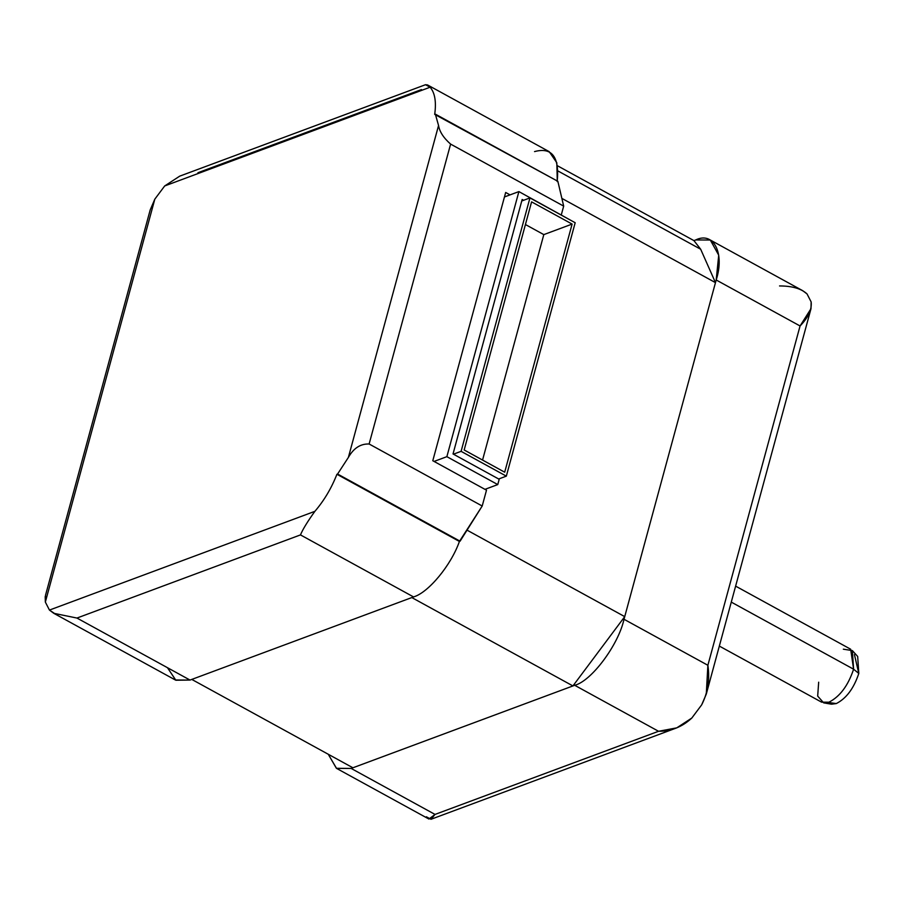 <?xml version="1.0" encoding="UTF-8"?>
<svg xmlns="http://www.w3.org/2000/svg" width="904" height="904" viewBox="0 0 904 904"><rect width="100%" height="100%" fill="white"/><g stroke="black" fill="none" stroke-linecap="round" stroke-linejoin="round"><path stroke-width="1.36" d="M843.342 649.185L852.37 650.586L853.602 669.197C848.144 685.594 839.929 696.6 828.934 702.205L823.691 702.883L831.499 704.193L836.29 703.572C846.313 698.464 853.817 688.419 858.8 673.446L853.602 669.197L731.279 602.109L853.602 669.197L850.664 649.219L735.619 586.131M823.691 702.883L817.679 696.103L818.674 682.192M336.525 768.366L328.265 754.264L336.401 768.298L351.159 768.434L336.525 768.366L428.937 819.047L435.027 814.425L351.159 768.434L574.684 685.288C591.318 681.232 618.449 644.925 624.009 619.274L716.194 279.98C724.884 253.165 713.606 231.153 695.673 239.955L693.922 240.611L700.679 249.244L715.471 282.636L562.356 198.654L715.471 282.636L624.732 616.63L467.266 530.275L624.732 616.63L572.933 685.933L352.91 767.779L191.772 679.412L352.91 767.779L572.933 685.933L411.806 597.567L572.933 685.933L624.732 616.63L715.471 282.636L700.679 249.244L557.892 170.935L700.679 249.244L693.933 240.611L557.429 165.748L693.933 240.611L695.673 239.955L710.307 240.023L718.725 255.199L716.194 279.98L800.063 325.971L707.877 665.276L706.284 694.114L701.673 704.849C707.889 692.6 709.956 679.412 707.877 665.276L624.009 619.274C618.449 644.925 591.318 681.232 574.684 685.288L658.553 731.279C671.141 731.347 682.226 726.94 691.809 718.047L701.673 704.849L691.809 718.047L676.768 727.856L658.553 731.279L435.027 814.425L430.993 819.284L426.372 816.787M779.542 285.946C792.153 285.958 801.317 288.625 807.035 293.924L811.148 301.925L811.001 308.659L800.063 325.971C808.3 317.451 811.995 309.439 811.148 301.925L807.035 293.924L802.718 290.692L710.307 240.023M624.009 619.274L707.877 665.276L800.063 325.971L716.194 279.98L624.009 619.274M351.159 768.434L435.027 814.425L658.553 731.279L574.684 685.288L351.159 768.434M719.335 646.077L821.623 702.171L828.934 702.205C839.929 696.6 848.144 685.594 853.602 669.197L858.8 673.446L857.681 656.462L852.37 650.586M854.438 654.609L858.8 673.446C853.817 688.419 846.313 698.464 836.29 703.572L828.188 702.464M425.49 84.716L427.558 84.953L430.123 87.213L425.501 84.716L179.726 176.144L164.686 185.953L154.821 199.151L150.211 209.886L45.494 595.341L45.347 602.075L154.821 199.151L164.686 185.953L430.123 87.213C434.914 92.818 436.44 101.881 434.7 114.379L435.355 114.141L438.553 125.509L348.368 457.447C353.6 448.158 360.526 443.672 369.126 444L450.61 144.098C443.593 137.928 439.57 131.735 438.553 125.509L435.355 114.141L557.858 181.32L434.7 114.379C436.44 101.881 434.914 92.818 430.123 87.213L164.686 185.953L179.738 176.133M482.555 460.068L543.812 234.611L572.108 224.09L531.586 201.863L572.108 224.09L504.692 472.204L464.17 449.977L531.586 201.863L464.17 449.977L504.692 472.204L572.108 224.09L543.812 234.611L525.427 224.531L543.812 234.611L482.555 460.068M529.947 197.919L461.096 451.345L506.33 476.148L575.181 222.734L529.947 197.919L521.755 200.97L529.947 197.919L575.181 222.734L506.33 476.148L461.096 451.345L529.947 197.919M498.68 478.984L506.33 476.148L498.68 478.984M453.446 454.181L461.096 451.345L453.446 454.181M499.2 479.278L453.028 453.955L522.162 199.479L523.631 200.281L522.162 199.479L453.028 453.955L499.2 479.278L497.754 484.578L499.2 479.278M569.712 219.728L518.896 191.591L446.87 456.667L497.754 484.578L446.87 456.667L518.896 191.591L504.455 196.959L518.896 191.591L569.712 219.728M484.951 489.346L497.754 484.578L484.951 489.346M434.056 461.435L446.87 456.667L434.056 461.435M486.499 490.194L432.79 460.735L505.675 192.473L510.048 194.88L505.675 192.473L432.79 460.735L486.499 490.194L482.205 506.014L486.499 490.194M154.821 199.151L45.347 602.075L49.449 610.076L314.886 511.336C324.152 500.5 331.497 488.137 336.921 474.272L459.413 541.451C451.175 565.136 428.36 592.719 413.546 596.922C428.36 592.719 451.175 565.136 459.413 541.451L337.587 474.024L348.368 457.447L438.553 125.509C439.57 131.735 443.593 137.928 450.61 144.098L563.678 206.112L561.305 214.847L563.678 206.112L450.61 144.098L369.126 444L482.205 506.014L369.126 444C360.526 443.672 353.6 448.158 348.368 457.447L337.587 474.024L460.079 541.202L482.205 506.014L459.413 541.451L336.921 474.272C331.497 488.137 324.152 500.5 314.886 511.336C307.586 521.484 302.783 529.337 300.467 534.908L413.546 596.922L190.021 680.068L175.839 680.237L167.466 667.694M563.678 206.112L557.858 181.32L563.678 206.112M534.546 151.589C552.005 146.923 559.565 156.923 557.192 181.568M197.942 172.72L421.467 89.575M76.953 618.053L190.021 680.068L413.546 596.922L300.467 534.908L76.953 618.053L53.777 613.307L175.387 680L190.021 680.068L76.953 618.053L300.467 534.908C302.783 529.337 307.586 521.484 314.886 511.336L49.449 610.076L55.754 614.291M53.777 613.307L49.449 610.076L45.347 602.075L45.2 596.583M557.282 181.003L556.807 162.72L549.18 151.646L427.558 84.953M706.284 694.114L811.001 308.659M430.993 819.284L676.768 727.856"/></g></svg>

